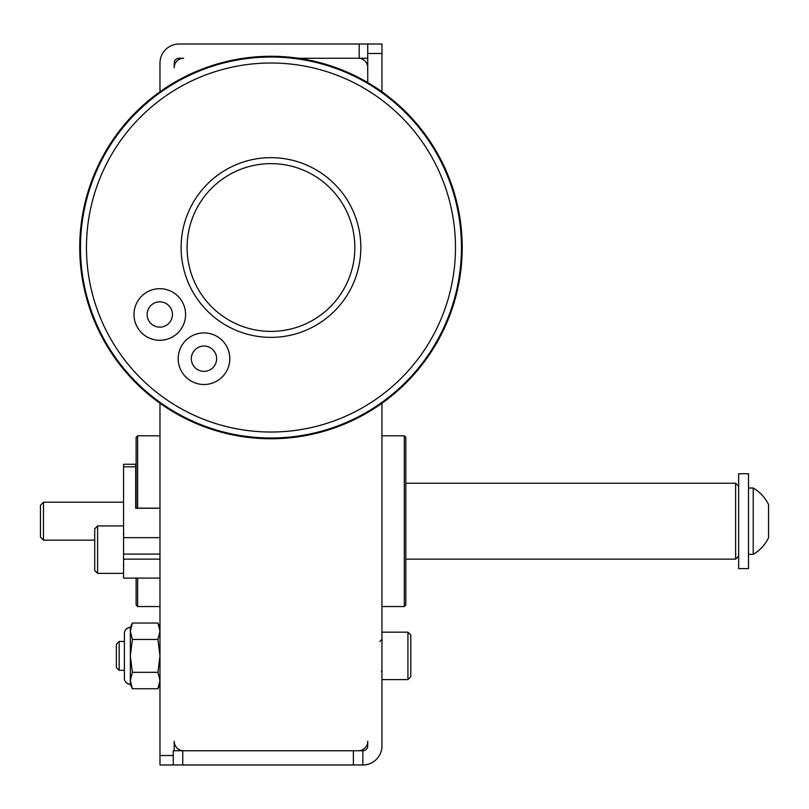 <?xml version="1.0" encoding="UTF-8"?>
<svg xmlns="http://www.w3.org/2000/svg" width="809" height="809" viewBox="0 0 809 809"><rect width="100%" height="100%" fill="white"/><g stroke="black" fill="none" stroke-linecap="round" stroke-linejoin="round"><path stroke-width="1.21" d="M748.517 477.34L748.517 473.75L738.647 473.75L738.647 568.616L748.517 568.616L748.517 477.34M270.964 438.003A190.489 190.489 0 0 1 80.485 247.524A190.489 190.489 0 0 1 270.964 57.034A190.489 190.489 0 0 1 461.454 247.524A190.489 190.489 0 0 1 270.964 438.003A190.489 190.489 0 0 0 461.454 247.524A190.489 190.489 0 0 0 270.964 57.034M270.964 337.373A89.86 89.86 0 0 1 181.115 247.524A89.86 89.86 0 0 1 270.964 157.664A89.86 89.86 0 0 1 360.824 247.524A89.86 89.86 0 0 1 270.964 337.373A89.86 89.86 0 0 0 360.824 247.524A89.86 89.86 0 0 0 270.964 157.664A89.86 89.86 0 0 1 360.824 247.524A89.86 89.86 0 0 1 270.964 337.373M203.999 346.05A12.661 12.661 0 0 0 191.339 358.711A12.661 12.661 0 0 0 203.999 371.361A12.661 12.661 0 0 0 216.65 358.711A12.661 12.661 0 0 0 203.999 346.05M203.999 332.904A25.807 25.807 0 0 0 178.192 358.711A25.807 25.807 0 0 0 203.999 384.508A25.807 25.807 0 0 0 229.796 358.711A25.807 25.807 0 0 0 203.999 332.904M159.778 301.838A12.661 12.661 0 0 0 147.127 314.489A12.661 12.661 0 0 0 159.778 327.149A12.661 12.661 0 0 0 172.438 314.489A12.661 12.661 0 0 0 159.778 301.838M159.778 288.692A25.807 25.807 0 0 0 133.981 314.489A25.807 25.807 0 0 0 159.778 340.296A25.807 25.807 0 0 0 185.585 314.489A25.807 25.807 0 0 0 159.778 288.692M270.964 438.761A191.248 191.248 0 0 1 79.727 247.524A191.248 191.248 0 0 1 270.964 56.276A191.248 191.248 0 0 1 462.212 247.524A191.248 191.248 0 0 1 270.964 438.761M97.596 573.359L97.596 525.931L94.714 528.813L94.714 570.476L97.596 573.359L123.555 573.359M174.208 67.734L174.208 63.102A4.854 4.854 0 0 1 179.062 58.248L183.694 58.248A9.486 9.486 0 0 0 174.208 67.734M174.208 750.752L174.208 741.266A9.486 9.486 0 0 0 183.694 750.752M358.245 750.752A9.486 9.486 0 0 0 367.731 741.266L367.731 745.898A4.854 4.854 0 0 1 362.877 750.752L362.877 764.98L159.98 764.98L159.98 403.266M367.731 53.505L367.731 44.02L381.959 44.02L381.959 53.505L367.731 53.505L367.731 82.558L367.731 67.734A9.486 9.486 0 0 0 358.245 58.248L298.369 58.248L359.196 58.248L359.196 44.02L368.682 44.02M753.219 544.588L753.219 554.347A38.336 38.336 0 0 0 768.55 537.763L768.55 504.604A38.336 38.336 0 0 0 753.219 488.019L753.219 544.588M124.495 632.345L124.404 633.356A5.926 5.926 0 0 1 130.33 627.43L130.33 631.242L132.383 639.454L130.33 655.887L130.33 684.353L132.383 688.752L157.927 688.752L159.98 680.541L157.927 688.752L159.98 684.353M124.404 633.356L124.404 678.417A5.926 5.926 0 0 0 130.33 684.353L127.812 683.787L125.921 682.371M125.921 629.402L127.721 628.037L130.33 627.43L132.383 623.031L130.33 631.242L130.33 655.887L132.383 672.319L130.33 680.541L132.383 688.752M159.98 627.43L157.927 623.031L159.98 631.242L157.927 623.031L132.383 623.031M159.98 680.541L157.927 672.319L159.98 655.887L157.927 639.454L159.98 631.242M132.383 639.454L157.927 639.454M132.383 672.319L157.927 672.319M124.404 673.27L124.404 678.417L124.404 673.27M159.98 91.771L159.98 63.102A19.082 19.082 0 0 1 179.062 44.02L359.196 44.02M367.731 58.248L359.196 58.248M407.918 632.173L410.8 635.055L410.8 676.718L407.918 679.611L407.918 632.173L381.959 632.173M119.166 670.307L116.344 667.486L116.344 644.298L119.166 641.466L119.166 670.307L124.404 670.307M405.825 437.325L405.825 605.041L404.308 606.558L404.308 435.808L405.825 437.325M135.69 508.163L159.98 508.163M135.69 464.265L123.555 464.265L135.69 464.265L135.69 508.264L159.98 508.264M135.69 466.803L123.555 466.803L123.555 537.651L159.98 537.651M123.555 466.803L123.555 464.265M159.98 578.101L123.555 578.101L123.555 537.651M137.631 578.101L137.631 606.558L136.114 605.041L136.114 578.101M159.98 435.808L137.631 435.808L137.631 508.163M136.114 508.163L136.114 437.325L137.631 435.808M405.825 559.13L735.614 559.13L735.614 483.236L738.647 486.27M43.484 540.159L40.45 537.115L40.45 505.241L43.484 502.207L43.484 540.159L94.714 540.159M381.959 53.505L381.959 91.771M381.959 403.266L381.959 745.898A19.082 19.082 0 0 1 362.877 764.98M173.257 764.98L173.257 750.752L182.743 750.752L182.743 764.98M353.391 764.98L353.391 750.752L182.743 750.752M353.391 750.752L362.877 750.752M270.964 63.011A184.513 184.513 0 0 0 86.462 247.524A184.513 184.513 0 0 0 270.964 432.026A184.513 184.513 0 0 0 455.477 247.524A184.513 184.513 0 0 0 270.964 63.011M270.964 163.64A83.883 83.883 0 0 0 187.091 247.524A83.883 83.883 0 0 0 270.964 331.397A83.883 83.883 0 0 0 354.848 247.524A83.883 83.883 0 0 0 270.964 163.64M159.98 755.495L173.257 755.495M123.555 559.13L159.98 559.13M159.98 554.084L123.555 554.084M123.797 565.198L123.555 566.189L123.797 565.198M123.797 534.082L123.555 533.101M123.555 525.931L97.596 525.931M748.517 554.347L753.219 554.347M748.517 488.019L753.219 488.019M125.213 681.411L124.819 680.591M124.495 679.439L124.404 678.417M125.213 630.373L124.819 631.192M379.836 641.466L381.959 639.343M381.959 679.611L407.918 679.611M119.166 641.466L124.404 641.466M381.464 671.066L381.959 672.431M381.959 606.558L404.308 606.558M381.959 435.808L404.308 435.808M159.98 606.558L137.631 606.558M43.484 502.207L123.555 502.207M405.825 483.236L735.614 483.236M738.647 556.096L735.614 559.13"/></g></svg>
